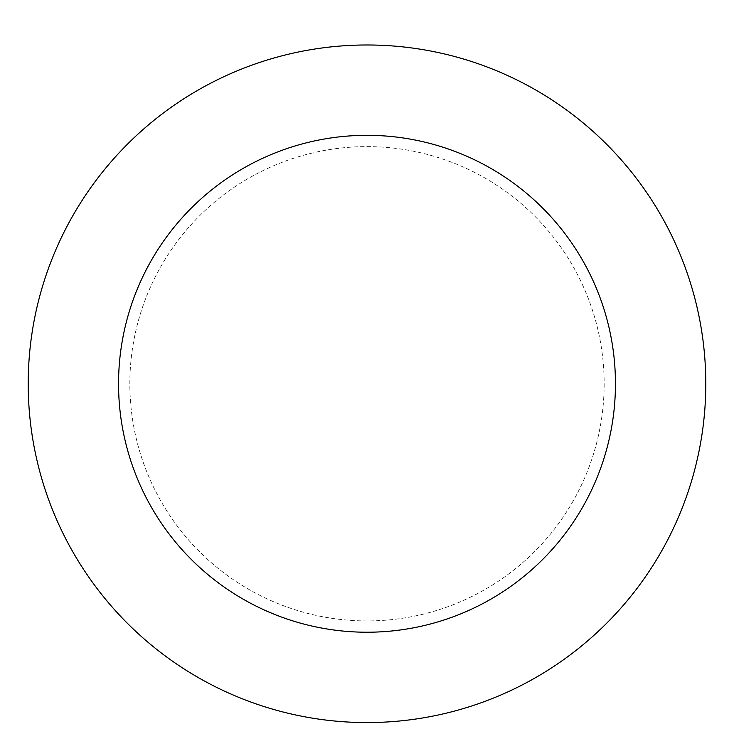 <?xml version="1.0" encoding="UTF-8"?>
<svg xmlns="http://www.w3.org/2000/svg" width="734" height="734" viewBox="0 0 734 734"><rect width="100%" height="100%" fill="white"/><g stroke="black" fill="none" stroke-linecap="round" stroke-linejoin="round"><path stroke-width="0.55" stroke-dasharray="3.67 2.75" d="M367 146.617A237.155 237.155 0 0 1 572.382 502.35A237.155 237.155 0 0 1 161.618 502.35A237.155 237.155 0 0 1 367 146.617A237.155 237.155 0 0 1 572.382 502.35A237.155 237.155 0 0 1 161.618 502.35A237.155 237.155 0 0 1 367 146.617A237.155 237.155 0 0 1 572.382 502.35A237.155 237.155 0 0 1 161.618 502.35A237.155 237.155 0 0 1 367 146.617M367 44.985A338.796 338.796 0 0 1 660.407 553.17A338.796 338.796 0 0 1 73.593 553.17A338.796 338.796 0 0 1 367 44.985"/><path stroke-width="1.1" d="M367 44.985A338.796 338.796 0 0 1 660.407 553.17A338.796 338.796 0 0 1 73.593 553.17A338.796 338.796 0 0 1 367 44.985M367 135.322A248.45 248.45 0 0 1 582.163 508.001A248.45 248.45 0 0 1 151.837 508.001A248.45 248.45 0 0 1 367 135.322"/></g></svg>
